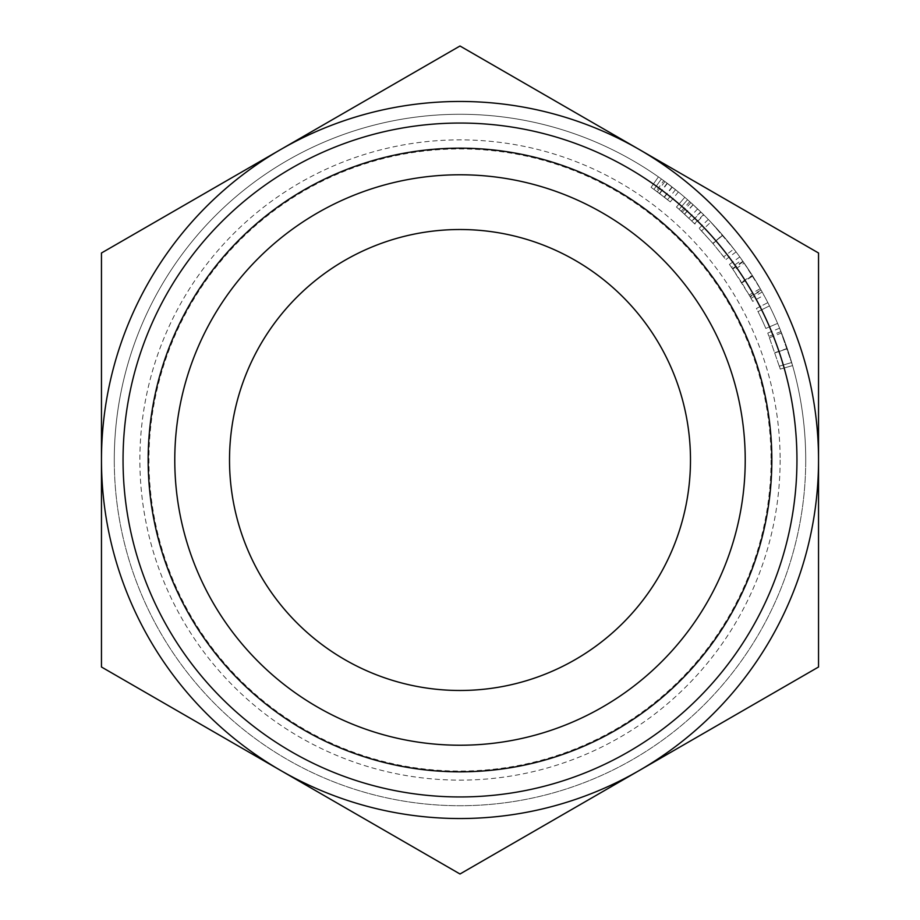 <?xml version="1.0" encoding="UTF-8"?>
<svg xmlns="http://www.w3.org/2000/svg" width="920" height="920" viewBox="0 0 920 920"><rect width="100%" height="100%" fill="white"/><g stroke="black" fill="none" stroke-linecap="round" stroke-linejoin="round"><path stroke-width="0.69" stroke-dasharray="4.6 3.45" d="M805.724 460A345.724 345.724 0 0 1 460 805.724A345.724 345.724 0 0 1 114.275 460A345.724 345.724 0 0 1 460 114.275A345.724 345.724 0 0 1 805.724 460A345.724 345.724 0 0 1 460 805.724A345.724 345.724 0 0 1 114.275 460A345.724 345.724 0 0 0 460 805.724A345.724 345.724 0 0 0 805.724 460A345.724 345.724 0 0 1 460 805.724A345.724 345.724 0 0 1 114.275 460A345.724 345.724 0 0 1 460 114.275A345.724 345.724 0 0 1 805.724 460A345.724 345.724 0 0 0 460 114.275A345.724 345.724 0 0 0 114.275 460A345.724 345.724 0 0 1 460 114.275A345.724 345.724 0 0 1 805.724 460M771.052 460A311.052 311.052 0 0 1 460 771.052A311.052 311.052 0 0 1 148.948 460A311.052 311.052 0 0 1 460 148.948A311.052 311.052 0 0 1 771.052 460M780.125 460A320.125 320.125 0 0 1 460 780.125A320.125 320.125 0 0 1 139.874 460A320.125 320.125 0 0 1 460 139.874A320.125 320.125 0 0 1 780.125 460M690.483 460A230.483 230.483 0 0 0 460 229.517A230.483 230.483 0 0 0 229.517 460A230.483 230.483 0 0 0 460 690.483A230.483 230.483 0 0 0 690.483 460M101.465 460A358.535 358.535 0 0 0 639.262 770.5L460 874L101.465 667L101.465 253L280.738 149.5A358.535 358.535 0 0 0 101.465 460M639.262 149.5A358.535 358.535 0 0 0 280.738 149.5L460 46L818.535 253L818.535 460A358.535 358.535 0 0 0 639.262 149.5M818.535 460A358.535 358.535 0 0 1 639.262 770.5L818.535 667L818.535 460M767.843 302.634A345.724 345.724 0 0 1 777.595 323.391L765.831 328.44A332.925 332.925 0 0 0 758.022 311.604A332.925 332.925 0 0 1 765.831 328.44L777.595 323.391L765.831 328.44A332.925 332.925 0 0 0 758.022 311.604A332.925 332.925 0 0 1 765.831 328.44L777.595 323.391A345.724 345.724 0 0 0 769.488 305.888A345.724 345.724 0 0 1 777.595 323.391A345.724 345.724 0 0 0 769.488 305.888A345.724 345.724 0 0 1 777.595 323.391A345.724 345.724 0 0 0 767.843 302.634L756.435 308.464A332.925 332.925 0 0 1 765.831 328.44A332.925 332.925 0 0 0 756.435 308.464L767.843 302.634M752.295 275.367A345.724 345.724 0 0 1 752.744 276.058L762.185 292.042A345.724 345.724 0 0 1 763.956 295.251L761.346 290.524A345.724 345.724 0 0 0 761.081 290.064L743.21 261.717A345.724 345.724 0 0 0 742.911 261.28L739.795 256.921A345.724 345.724 0 0 1 741.934 259.9L752.295 275.367L741.474 282.21L733.643 270.377L744.165 263.085M703.915 214.981A345.724 345.724 0 0 0 700.695 211.818L689.758 201.652A345.724 345.724 0 0 0 687.527 199.697A345.724 345.724 0 0 0 684.768 197.305A345.724 345.724 0 0 1 690.885 202.676L703.915 214.981L694.887 224.054L682.341 212.198A332.925 332.925 0 0 0 676.442 207.034A332.925 332.925 0 0 1 681.248 211.22L691.782 221.007A332.925 332.925 0 0 1 694.887 224.054M722.522 235.037L736.081 251.884L722.74 235.278L708.308 219.431L722.522 235.037L712.804 243.363L725.857 259.601L713.011 243.605L699.108 228.344L712.804 243.363M792.591 365.596L779.619 328.187L792.591 365.596L780.275 369.092L767.774 333.074L780.275 369.092L779.424 366.137L780.275 369.092L792.591 365.596M663.757 180.688A345.724 345.724 0 0 0 658.421 176.881A345.724 345.724 0 0 1 664.895 181.527L678.373 191.969L663.757 180.688L656.202 191.038L670.277 201.894L657.306 191.843A332.925 332.925 0 0 0 651.072 187.358A332.925 332.925 0 0 1 656.202 191.038M672.279 187.117L664.412 197.225M678.373 191.969L670.277 201.894M672.025 186.909L664.171 197.03M675.533 189.669L667.391 183.379A345.724 345.724 0 0 0 661.399 178.986L653.936 189.393L661.399 178.986L653.936 189.393L667.552 199.686L659.709 193.625A332.925 332.925 0 0 0 653.936 189.393L661.399 178.986L667.138 183.195L675.533 189.669L667.552 199.686M658.421 176.881L651.072 187.358L658.421 176.881M667.138 183.195L659.467 193.441M791.706 362.526L779.424 366.137L791.706 362.526M787.232 348.45L775.123 352.578M780.988 331.568L769.097 336.329M787.324 348.68L775.192 352.808L787.324 348.703M781.551 332.971L769.637 337.674M779.619 328.187L767.774 333.074M787.313 348.657L775.192 352.785M736.081 251.884L725.857 259.601M722.74 235.278L713.011 243.605M708.308 219.431L699.108 228.344M701.546 230.886L712.919 243.501L701.546 230.886L710.838 222.065L733.861 248.986L710.838 222.065M723.718 256.806L712.919 243.501L723.718 256.806L733.861 248.986M712.919 243.501L722.637 235.175L712.919 243.501M697.659 208.909L688.861 218.212M703.547 214.613L694.531 223.698M693.105 204.677L684.469 214.13M700.695 211.818L691.782 221.007M689.758 201.652L681.248 211.22M700.948 212.06L693.22 204.78A345.724 345.724 0 0 0 687.527 199.697L679.109 209.334L687.527 199.697L679.109 209.334L692.024 221.237L684.572 214.233A332.925 332.925 0 0 0 679.109 209.334L687.527 199.697L693.082 204.654L700.948 212.06L692.024 221.237M684.768 197.305L676.442 207.034L684.768 197.305M741.474 282.21A332.925 332.925 0 0 1 741.899 282.877L752.744 276.058M762.185 292.042L750.996 298.264L749.156 294.998L760.276 288.65M749.156 294.998L741.899 282.877M750.996 298.264A332.925 332.925 0 0 1 752.698 301.358L763.956 295.251M739.795 256.921L729.433 264.442L732.435 268.64A332.925 332.925 0 0 1 732.722 269.054L749.938 296.366A332.925 332.925 0 0 1 750.179 296.803L761.346 290.524M750.179 296.803L752.698 301.358M749.938 296.366L761.081 290.064M741.669 282.52L752.502 275.689M732.722 269.054L743.21 261.717M732.435 268.64L742.911 261.28M729.433 264.442A332.925 332.925 0 0 1 731.492 267.317L741.934 259.9M733.643 270.377L731.492 267.317M769.488 305.888L758.022 311.604L769.488 305.888M664.895 181.527L657.306 191.843M667.391 183.379L659.709 193.625M690.885 202.676L682.341 212.198M693.082 204.654L684.445 214.107M693.22 204.78L684.572 214.233"/><path stroke-width="1.38" d="M460 745.223A285.223 285.223 0 0 0 745.223 460A285.223 285.223 0 0 0 460 174.777A285.223 285.223 0 0 0 174.777 460A285.223 285.223 0 0 0 460 745.223M460 148.166A311.834 311.834 0 0 1 771.834 460A311.834 311.834 0 0 1 460 771.834A311.834 311.834 0 0 1 148.166 460A311.834 311.834 0 0 1 460 148.166M229.517 460A230.483 230.483 0 0 1 460 229.517A230.483 230.483 0 0 1 690.483 460A230.483 230.483 0 0 1 460 690.483A230.483 230.483 0 0 1 229.517 460M460 796.95A336.95 336.95 0 0 0 796.95 460A336.95 336.95 0 0 0 460 123.05A336.95 336.95 0 0 0 123.05 460A336.95 336.95 0 0 0 460 796.95M280.738 149.5A358.535 358.535 0 0 0 280.738 770.5A358.535 358.535 0 0 0 818.535 460A358.535 358.535 0 0 0 280.738 149.5L101.465 253L101.465 667L460 874L818.535 667L818.535 253L460 46L280.738 149.5"/></g></svg>
